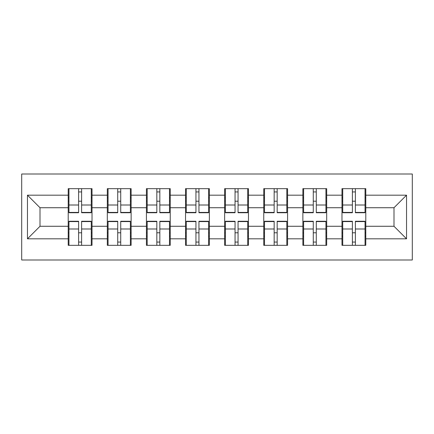 <?xml version="1.0" encoding="UTF-8"?>
<svg xmlns="http://www.w3.org/2000/svg" width="434" height="434" viewBox="0 0 434 434"><rect width="100%" height="100%" fill="white"/><g stroke="black" fill="none" stroke-linecap="round" stroke-linejoin="round"><path stroke-width="0.65" d="M21.7 259.999L412.3 259.999L412.3 174.001L21.7 174.001L21.7 259.999M365.791 232.922L365.043 232.922M342.73 232.922L341.976 232.922M341.976 201.078L342.73 201.078M365.043 201.078L365.791 201.078M365.791 197.823L365.043 197.823M342.73 197.823L341.976 197.823M341.976 236.177L342.73 236.177M365.043 236.177L365.791 236.177M326.683 232.922L325.934 232.922M303.621 232.922L302.867 232.922M302.867 201.078L303.621 201.078M325.934 201.078L326.683 201.078M326.683 197.823L325.934 197.823M303.621 197.823L302.867 197.823M302.867 236.177L303.621 236.177M325.934 236.177L326.683 236.177M287.574 232.922L286.82 232.922M264.507 232.922L263.758 232.922M263.758 201.078L264.507 201.078M286.82 201.078L287.574 201.078M287.574 197.823L286.82 197.823M264.507 197.823L263.758 197.823M263.758 236.177L264.507 236.177M286.82 236.177L287.574 236.177M248.465 232.922L247.711 232.922M225.398 232.922L224.644 232.922M224.644 201.078L225.398 201.078M247.711 201.078L248.465 201.078M248.465 197.823L247.711 197.823M225.398 197.823L224.644 197.823M224.644 236.177L225.398 236.177M247.711 236.177L248.465 236.177M209.356 232.922L208.602 232.922M186.289 232.922L185.535 232.922M185.535 201.078L186.289 201.078M208.602 201.078L209.356 201.078M209.356 197.823L208.602 197.823M186.289 197.823L185.535 197.823M185.535 236.177L186.289 236.177M208.602 236.177L209.356 236.177M170.242 232.922L169.493 232.922M147.18 232.922L146.426 232.922M146.426 201.078L147.18 201.078M169.493 201.078L170.242 201.078M170.242 197.823L169.493 197.823M147.18 197.823L146.426 197.823M146.426 236.177L147.18 236.177M169.493 236.177L170.242 236.177M131.133 232.922L130.379 232.922M108.066 232.922L107.317 232.922M107.317 201.078L108.066 201.078M130.379 201.078L131.133 201.078M131.133 197.823L130.379 197.823M108.066 197.823L107.317 197.823M107.317 236.177L108.066 236.177M130.379 236.177L131.133 236.177M393.996 226.277L393.996 207.723L365.791 207.723L365.791 226.277L393.996 226.277L406.533 238.814L406.533 195.186L365.791 195.186L365.791 188.671L341.976 188.671L341.976 207.723L326.683 207.723L326.683 226.277L341.976 226.277L341.976 207.723M406.533 238.814L365.791 238.814L365.791 245.329L341.976 245.329L341.976 238.814L326.683 238.814L326.683 245.329L302.867 245.329L302.867 238.814L287.574 238.814L287.574 245.329L263.758 245.329L263.758 238.814L248.465 238.814L248.465 245.329L224.644 245.329L224.644 238.814L209.356 238.814L209.356 245.329L185.535 245.329L185.535 238.814L170.242 238.814L170.242 245.329L146.426 245.329L146.426 238.814L131.133 238.814L131.133 245.329L107.317 245.329L107.317 238.814L92.024 238.814L92.024 245.329L68.209 245.329L68.209 238.814L27.467 238.814L27.467 195.186L68.209 195.186L68.209 207.723L40.004 207.723L40.004 226.277L68.209 226.277L68.209 207.723M341.976 195.186L326.683 195.186L326.683 188.671L302.867 188.671L302.867 195.186L287.574 195.186L287.574 188.671L263.758 188.671L263.758 195.186L248.465 195.186L248.465 188.671L224.644 188.671L224.644 195.186L209.356 195.186L209.356 188.671L185.535 188.671L185.535 195.186L170.242 195.186L170.242 188.671L146.426 188.671L146.426 195.186L131.133 195.186L131.133 188.671L107.317 188.671L107.317 195.186L92.024 195.186L92.024 188.671L68.209 188.671L68.209 195.186M341.976 226.277L341.976 238.814M326.683 226.277L326.683 238.814M326.683 195.186L326.683 207.723M287.574 226.277L302.867 226.277L302.867 207.723L287.574 207.723L287.574 238.814M302.867 226.277L302.867 238.814M302.867 195.186L302.867 207.723M287.574 195.186L287.574 207.723M248.465 226.277L263.758 226.277L263.758 207.723L248.465 207.723L248.465 238.814M263.758 226.277L263.758 238.814M263.758 195.186L263.758 207.723M248.465 195.186L248.465 207.723M209.356 226.277L224.644 226.277L224.644 207.723L209.356 207.723L209.356 238.814M224.644 226.277L224.644 238.814M224.644 195.186L224.644 207.723M209.356 195.186L209.356 207.723M170.242 226.277L185.535 226.277L185.535 207.723L170.242 207.723L170.242 238.814M185.535 226.277L185.535 238.814M185.535 195.186L185.535 207.723M170.242 195.186L170.242 207.723M131.133 226.277L146.426 226.277L146.426 207.723L131.133 207.723L131.133 238.814M146.426 226.277L146.426 238.814M146.426 195.186L146.426 207.723M131.133 195.186L131.133 207.723M92.024 226.277L107.317 226.277L107.317 207.723L92.024 207.723L92.024 238.814M107.317 226.277L107.317 238.814M107.317 195.186L107.317 207.723M92.024 195.186L92.024 207.723M92.024 232.922L91.27 232.922M68.957 232.922L68.209 232.922M68.209 201.078L68.957 201.078M91.27 201.078L92.024 201.078M92.024 197.823L91.27 197.823M68.957 197.823L68.209 197.823M68.209 236.177L68.957 236.177M91.27 236.177L92.024 236.177M68.209 226.277L68.209 238.814M40.004 226.277L27.467 238.814M27.467 195.186L40.004 207.723M365.791 226.277L365.791 238.814M365.791 195.186L365.791 207.723M406.533 195.186L393.996 207.723M91.27 188.671L91.27 212.736L81.619 212.736L81.619 188.671M78.608 188.671L78.608 212.736L68.957 212.736L68.957 188.671M78.608 191.931L81.619 191.931M81.619 201.208L78.608 201.208M68.957 245.329L68.957 221.264L78.608 221.264L78.608 245.329M81.619 245.329L81.619 221.264L91.27 221.264L91.27 245.329M81.619 242.069L78.608 242.069M78.608 232.792L81.619 232.792M130.379 188.671L130.379 212.736L120.728 212.736L120.728 188.671M117.722 188.671L117.722 212.736L108.066 212.736L108.066 188.671M117.722 191.931L120.728 191.931M120.728 201.208L117.722 201.208M169.493 188.671L169.493 212.736L159.837 212.736L159.837 188.671M156.831 188.671L156.831 212.736L147.18 212.736L147.18 188.671M156.831 191.931L159.837 191.931M159.837 201.208L156.831 201.208M208.602 188.671L208.602 212.736L198.951 212.736L198.951 188.671M195.94 188.671L195.94 212.736L186.289 212.736L186.289 188.671M195.94 191.931L198.951 191.931M198.951 201.208L195.94 201.208M247.711 188.671L247.711 212.736L238.06 212.736L238.06 188.671M235.049 188.671L235.049 212.736L225.398 212.736L225.398 188.671M235.049 191.931L238.06 191.931M238.06 201.208L235.049 201.208M286.82 188.671L286.82 212.736L277.169 212.736L277.169 188.671M274.163 188.671L274.163 212.736L264.507 212.736L264.507 188.671M274.163 191.931L277.169 191.931M277.169 201.208L274.163 201.208M108.066 245.329L108.066 221.264L117.722 221.264L117.722 245.329M120.728 245.329L120.728 221.264L130.379 221.264L130.379 245.329M120.728 242.069L117.722 242.069M117.722 232.792L120.728 232.792M147.18 245.329L147.18 221.264L156.831 221.264L156.831 245.329M159.837 245.329L159.837 221.264L169.493 221.264L169.493 245.329M159.837 242.069L156.831 242.069M156.831 232.792L159.837 232.792M186.289 245.329L186.289 221.264L195.94 221.264L195.94 245.329M198.951 245.329L198.951 221.264L208.602 221.264L208.602 245.329M198.951 242.069L195.94 242.069M195.94 232.792L198.951 232.792M225.398 245.329L225.398 221.264L235.049 221.264L235.049 245.329M238.06 245.329L238.06 221.264L247.711 221.264L247.711 245.329M238.06 242.069L235.049 242.069M235.049 232.792L238.06 232.792M264.507 245.329L264.507 221.264L274.163 221.264L274.163 245.329M277.169 245.329L277.169 221.264L286.82 221.264L286.82 245.329M277.169 242.069L274.163 242.069M274.163 232.792L277.169 232.792M325.934 188.671L325.934 212.736L316.277 212.736L316.277 188.671M313.272 188.671L313.272 212.736L303.621 212.736L303.621 188.671M313.272 191.931L316.277 191.931M316.277 201.208L313.272 201.208M303.621 245.329L303.621 221.264L313.272 221.264L313.272 245.329M316.277 245.329L316.277 221.264L325.934 221.264L325.934 245.329M316.277 242.069L313.272 242.069M313.272 232.792L316.277 232.792M365.043 188.671L365.043 212.736L355.392 212.736L355.392 188.671M352.381 188.671L352.381 212.736L342.73 212.736L342.73 188.671M352.381 191.931L355.392 191.931M355.392 201.208L352.381 201.208M342.73 245.329L342.73 221.264L352.381 221.264L352.381 245.329M355.392 245.329L355.392 221.264L365.043 221.264L365.043 245.329M355.392 242.069L352.381 242.069M352.381 232.792L355.392 232.792M78.608 205.005L68.957 205.005M78.608 212.416L68.957 212.416M91.27 205.005L81.619 205.005M91.27 212.416L81.619 212.416M81.619 228.995L91.27 228.995M81.619 221.584L91.27 221.584M68.957 228.995L78.608 228.995M68.957 221.584L78.608 221.584M117.722 205.005L108.066 205.005M117.722 212.416L108.066 212.416M130.379 205.005L120.728 205.005M130.379 212.416L120.728 212.416M156.831 205.005L147.18 205.005M156.831 212.416L147.18 212.416M169.493 205.005L159.837 205.005M169.493 212.416L159.837 212.416M195.94 205.005L186.289 205.005M195.94 212.416L186.289 212.416M208.602 205.005L198.951 205.005M208.602 212.416L198.951 212.416M235.049 205.005L225.398 205.005M235.049 212.416L225.398 212.416M247.711 205.005L238.06 205.005M247.711 212.416L238.06 212.416M274.163 205.005L264.507 205.005M274.163 212.416L264.507 212.416M286.82 205.005L277.169 205.005M286.82 212.416L277.169 212.416M120.728 228.995L130.379 228.995M120.728 221.584L130.379 221.584M108.066 228.995L117.722 228.995M108.066 221.584L117.722 221.584M159.837 228.995L169.493 228.995M159.837 221.584L169.493 221.584M147.18 228.995L156.831 228.995M147.18 221.584L156.831 221.584M198.951 228.995L208.602 228.995M198.951 221.584L208.602 221.584M186.289 228.995L195.94 228.995M186.289 221.584L195.94 221.584M238.06 228.995L247.711 228.995M238.06 221.584L247.711 221.584M225.398 228.995L235.049 228.995M225.398 221.584L235.049 221.584M277.169 228.995L286.82 228.995M277.169 221.584L286.82 221.584M264.507 228.995L274.163 228.995M264.507 221.584L274.163 221.584M313.272 205.005L303.621 205.005M313.272 212.416L303.621 212.416M325.934 205.005L316.277 205.005M325.934 212.416L316.277 212.416M316.277 228.995L325.934 228.995M316.277 221.584L325.934 221.584M303.621 228.995L313.272 228.995M303.621 221.584L313.272 221.584M352.381 205.005L342.73 205.005M352.381 212.416L342.73 212.416M365.043 205.005L355.392 205.005M365.043 212.416L355.392 212.416M355.392 228.995L365.043 228.995M355.392 221.584L365.043 221.584M342.73 228.995L352.381 228.995M342.73 221.584L352.381 221.584"/></g></svg>
